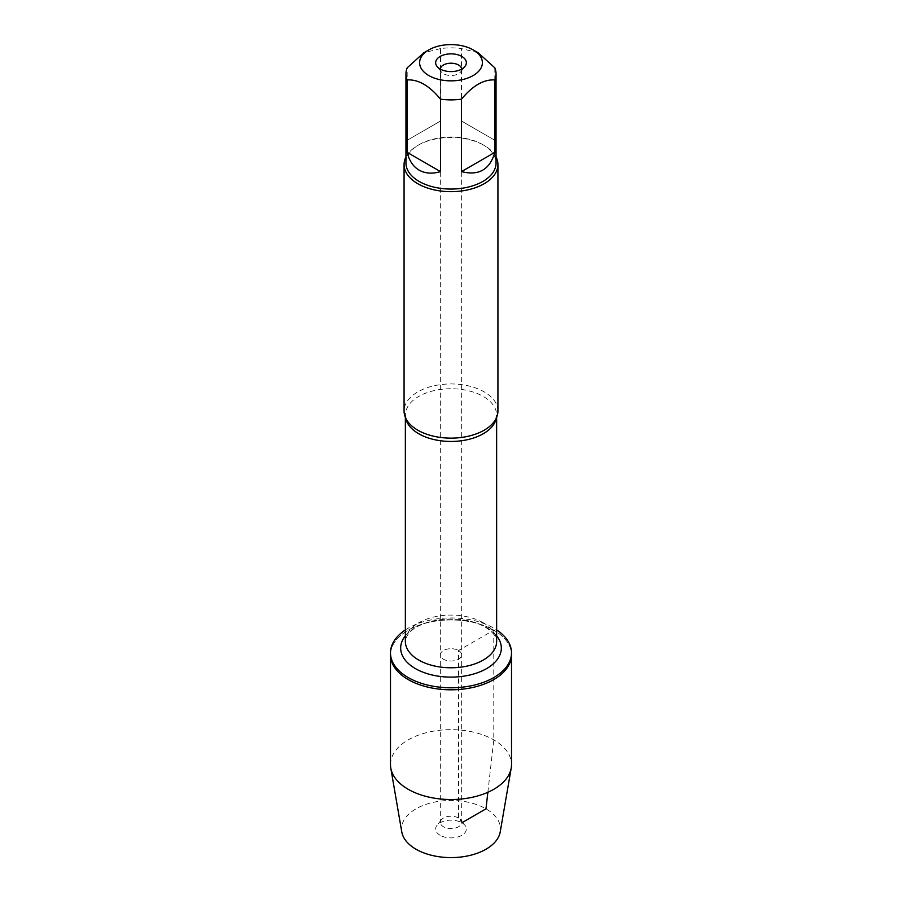 <?xml version="1.0" encoding="UTF-8"?>
<svg xmlns="http://www.w3.org/2000/svg" width="902" height="902" viewBox="0 0 902 902"><rect width="100%" height="100%" fill="white"/><g stroke="black" fill="none" stroke-linecap="round" stroke-linejoin="round"><path stroke-width="0.68" stroke-dasharray="4.51 3.38" d="M461.655 69.116A10.666 6.156 180 0 1 461.666 69.364A10.666 6.156 180 0 1 460.73 71.878A10.666 6.156 180 0 1 451 75.52A10.666 6.156 180 0 1 441.27 71.878A10.666 6.156 180 0 1 440.334 69.364A10.666 6.156 180 0 1 440.345 69.116M458.543 650.511A10.666 6.156 180 0 1 461.666 654.863A10.666 6.156 180 0 1 451 661.019A10.666 6.156 180 0 1 440.334 654.863A10.666 6.156 180 0 1 446.918 649.181A10.666 6.156 180 0 1 458.543 650.511A10.666 6.156 0 0 0 446.918 649.181A10.666 6.156 0 0 0 440.334 654.863A10.666 6.156 0 0 0 443.457 659.227A10.666 6.156 0 0 0 455.082 660.557A10.666 6.156 0 0 0 461.666 654.863A10.666 6.156 0 0 0 458.543 650.511M405.359 629.923A60.513 34.93 180 0 1 493.789 628.153A60.513 34.93 180 0 1 496.641 629.923M487.858 792.294L493.789 739.888L493.789 630.16A60.513 34.93 0 0 0 427.841 622.594A60.513 34.93 0 0 0 390.487 654.863A60.513 34.93 180 0 1 451 619.933A60.513 34.93 180 0 1 511.513 654.863A60.513 34.93 0 0 0 493.789 630.16L458.543 650.511L458.543 818.035L461.858 822.759L462.625 822.32M497.927 411.041A46.927 27.094 0 0 0 484.182 391.885A46.927 27.094 0 0 0 433.039 386.011A46.927 27.094 0 0 0 404.073 411.041M405.956 163.048A45.044 26.011 180 0 1 419.148 144.658A45.044 26.011 180 0 1 482.852 144.658L484.182 145.425A46.927 27.094 180 0 1 496.044 156.993M405.956 156.993A46.927 27.094 180 0 1 417.818 145.425A46.927 27.094 180 0 1 484.182 145.425L482.852 144.658A45.044 26.011 180 0 1 496.044 163.048M494.815 67.819L494.815 140.272L461.486 121.026L461.486 48.584A45.044 26.011 0 0 0 440.514 48.584L440.514 121.026L407.185 140.272L407.185 67.819M440.514 48.584L423.85 52.767M478.15 52.767L461.486 48.584M407.185 140.272L440.514 121.026M461.486 121.026L494.815 140.272M458.543 818.035A10.666 6.156 0 0 0 441.27 819.873A10.666 6.156 0 0 0 440.334 822.387A10.666 6.156 0 0 0 451 828.543A10.666 6.156 0 0 0 461.666 822.387A10.666 6.156 0 0 0 460.73 819.873A10.666 6.156 0 0 0 458.543 818.035M390.487 764.592A60.513 34.93 180 0 1 451 729.65A60.513 34.93 180 0 1 511.513 764.592M440.142 835.297A15.357 8.862 180 0 1 436.985 825.409A15.357 8.862 180 0 1 461.858 822.759A15.357 8.862 180 0 1 465.015 825.409A15.357 8.862 180 0 1 459.704 836.323A15.357 8.862 180 0 1 440.142 835.297M401.762 831.847A49.486 28.571 180 0 1 451 800.457A49.486 28.571 180 0 1 500.238 831.847M405.618 417.953A45.641 26.35 180 0 1 405.359 415.089A45.641 26.35 180 0 1 433.535 390.746A45.641 26.35 180 0 1 483.28 396.463A45.641 26.35 180 0 1 496.641 415.089A45.641 26.35 180 0 1 496.382 417.953M483.28 622.786A45.641 26.35 0 0 0 433.535 617.081A45.641 26.35 0 0 0 405.359 641.423C406.272 633.768 412.665 627.792 424.515 623.496C432.599 620.52 441.574 619.043 451.451 619.043C464.936 619.291 476.2 621.974 485.22 627.082C498.231 635.741 496.371 640.397 496.641 641.423A45.641 26.35 0 0 0 483.28 622.786M405.359 635.809A50.343 29.067 180 0 1 486.595 627.51A50.343 29.067 180 0 1 496.641 635.809M440.334 69.364L440.334 822.387M461.666 69.364L461.666 822.387M496.641 417.333L496.641 415.089L494.183 421.64M405.359 417.333L405.359 415.089L407.817 421.64M419.148 144.658L417.818 145.425M460.73 71.878L465.015 66.353M441.27 71.878L436.985 66.353M441.27 819.873L436.985 825.409M460.73 819.873L465.015 825.409"/><path stroke-width="1.35" d="M440.345 69.116A10.666 6.156 180 0 1 447.121 63.625A10.666 6.156 180 0 1 458.543 65.012A10.666 6.156 180 0 1 461.655 69.116M496.641 629.923A60.513 34.93 180 0 1 511.513 652.856A60.513 34.93 180 0 1 451 687.786A60.513 34.93 180 0 1 390.487 652.856A60.513 34.93 180 0 1 405.359 629.923M511.513 652.856L511.513 764.592A60.513 34.93 180 0 1 511.22 768.042A60.513 34.93 180 0 1 471.363 797.481A60.513 34.93 180 0 1 408.211 789.295A60.513 34.93 180 0 1 390.78 768.042A60.513 34.93 180 0 1 390.487 764.592L390.487 654.863A60.513 34.93 0 0 0 451 689.804A60.513 34.93 0 0 0 511.513 654.863A60.513 34.93 180 0 1 474.159 687.144A60.513 34.93 180 0 1 408.211 679.567A60.513 34.93 180 0 1 390.487 654.863L390.487 652.856M404.073 164.581L404.073 411.041A46.927 27.094 0 0 0 407.817 421.64A46.927 27.094 0 0 0 417.818 430.198A46.927 27.094 0 0 0 494.183 421.64A46.927 27.094 0 0 0 497.927 411.041L497.927 164.581A46.927 27.094 180 0 1 451 191.664A46.927 27.094 180 0 1 404.073 164.581A46.927 27.094 180 0 1 405.956 156.993M496.044 73.874L496.044 163.048A45.044 26.011 180 0 1 468.239 187.075A45.044 26.011 180 0 1 419.148 181.437A45.044 26.011 180 0 1 405.956 163.048L405.956 73.874A45.044 26.011 0 0 0 407.185 79.928L407.185 152.382C409.215 160.703 413.195 166.622 419.148 170.151C425.169 173.545 432.295 174.03 440.514 171.617L440.514 99.175A45.044 26.011 0 0 0 461.486 99.175L461.486 171.617C478.815 175.991 489.921 169.576 494.815 152.382L494.815 79.928A45.044 26.011 0 0 0 496.044 73.874A45.044 26.011 0 0 0 494.815 67.819L478.15 52.767L473.2 49.914A31.401 18.13 0 0 0 458.306 45.1A31.401 18.13 0 0 0 428.8 49.914A31.401 18.13 0 0 0 428.8 75.542A31.401 18.13 0 0 0 473.2 75.542A31.401 18.13 0 0 0 473.2 49.914M496.044 156.993A46.927 27.094 180 0 1 497.927 164.581M428.8 49.914L423.85 52.767L407.185 67.819A45.044 26.011 0 0 0 405.956 73.874M407.185 79.928C418.291 79.275 429.397 85.69 440.514 99.175M461.486 99.175C472.592 85.701 483.697 79.286 494.815 79.928M461.858 56.465A15.357 8.862 180 0 1 465.015 66.353A15.357 8.862 180 0 1 451 71.596A15.357 8.862 180 0 1 436.985 66.353A15.357 8.862 180 0 1 442.296 55.428A15.357 8.862 180 0 1 461.858 56.465M494.815 152.382L461.486 171.617M440.514 171.617L407.185 152.382M511.22 768.042L500.238 831.847A49.486 28.571 180 0 1 467.653 855.93A49.486 28.571 180 0 1 416.014 849.233A49.486 28.571 180 0 1 401.762 831.847L390.78 768.042M462.625 822.32L485.986 808.823L487.858 792.294M496.382 417.953A45.641 26.35 180 0 1 451 441.45A45.641 26.35 180 0 1 405.618 417.953M405.359 417.333L405.359 641.423A45.641 26.35 0 0 0 451 667.773A45.641 26.35 0 0 0 496.641 641.423L496.641 417.333M496.641 635.809A50.343 29.067 180 0 1 451 677.12A50.343 29.067 180 0 1 405.359 635.809"/></g></svg>
